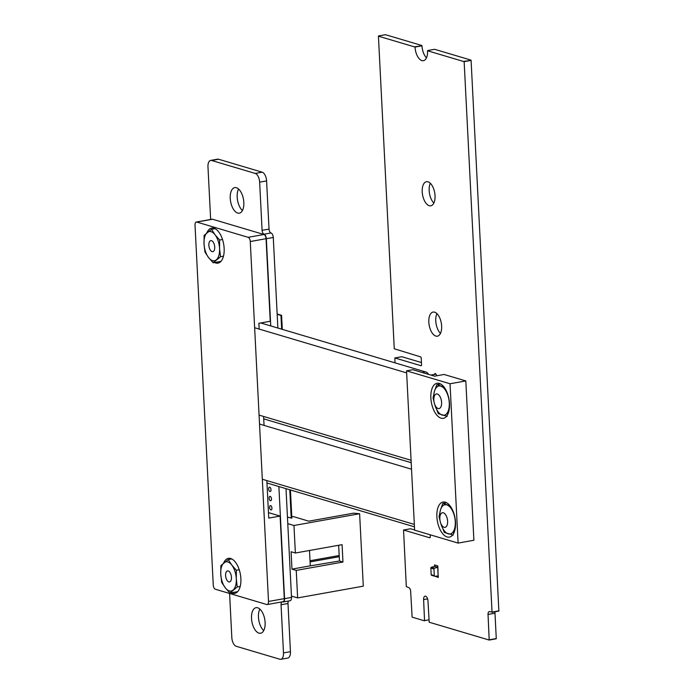 <?xml version="1.0" encoding="UTF-8"?>
<svg xmlns="http://www.w3.org/2000/svg" width="694" height="694" viewBox="0 0 694 694"><rect width="100%" height="100%" fill="white"/><g stroke="black" fill="none" stroke-linecap="round" stroke-linejoin="round"><path stroke-width="1.04" d="M489.253 640.042L496.271 638.567L494.987 613.218A3.418 1.718 79.8 0 1 495.108 611.752M430.176 534.788L430.271 536.774A1.206 0.607 79.8 0 1 429.855 537.772A1.206 0.607 79.8 0 1 429.707 537.763L403.552 529.999L406.311 586.595L408.705 587.601A3.418 1.718 79.8 0 1 410.666 591.47L412.115 617.148L424.546 620.835L423.609 599.599A4.164 2.099 79.8 0 1 425.058 596.146A4.164 2.099 79.8 0 1 427.972 600.891L429.204 622.223L489.192 640.05L488.038 614.459A3.418 1.718 79.8 0 1 489.227 611.631A3.418 1.718 79.8 0 1 489.669 611.657L492.029 612.082L464.147 61.653L427.547 50.775A11.954 6.012 79.8 0 1 423.392 60.69A11.954 6.012 79.8 0 1 415.029 47.053L378.43 36.175L394.261 348.77L420.547 356.863A1.188 0.599 79.8 0 1 421.232 358.208L421.562 364.732A1.206 0.607 79.8 0 1 421.137 365.729A1.206 0.607 79.8 0 1 420.989 365.721L394.877 357.957L394.973 362.849M491.933 612.325L498.873 611.076L491.959 612.308M498.873 611.076L471.096 60.404L464.147 61.653M471.096 60.404L463.982 61.332M470.931 60.092L434.626 49.3L427.686 50.541M426.472 57.828A11.954 6.012 79.8 0 1 421.978 45.813L415.029 47.053M421.978 45.813L414.873 46.732M421.813 45.492L385.508 34.7L378.568 35.949M421.449 362.546L401.817 356.716L394.877 357.957M270.755 325.928L266.331 238.719A3.999 2.013 -100.2 0 0 264.05 234.208A3.418 1.718 79.8 0 1 262.089 230.33L259.643 182.149A7.703 3.878 -100.2 0 0 255.236 173.431L211.627 160.479A7.703 3.878 -100.2 0 0 210.646 160.418A7.703 3.878 -100.2 0 0 207.974 166.803L210.646 219.469M277.869 328.045L273.28 237.478A3.999 2.013 -100.2 0 0 270.99 232.958A3.418 1.718 79.8 0 1 269.029 229.089L266.591 180.908A7.703 3.878 -100.2 0 0 262.176 172.19L218.567 159.238A7.703 3.878 -100.2 0 0 217.595 159.169L210.646 160.418M229.593 593.465L231.822 637.56A7.703 3.878 -100.2 0 0 236.238 646.288L279.847 659.239A7.712 3.878 -100.2 0 0 280.818 659.3A7.712 3.878 -100.2 0 0 283.49 652.907L281.053 604.752A3.418 1.718 79.8 0 1 282.241 601.915A3.418 1.718 79.8 0 1 282.675 601.941A3.999 2.013 -100.2 0 0 283.178 601.976A3.999 2.013 -100.2 0 0 284.566 598.67L278.884 486.546M280.818 659.3L287.758 658.059A7.712 3.878 -100.2 0 0 290.439 651.666L287.993 603.502A3.418 1.718 79.8 0 1 288.617 601.004M283.178 601.976L290.127 600.726A3.999 2.013 -100.2 0 0 291.515 597.421L286.006 488.654M414.604 529.964L410.536 528.759L403.596 529.999M270.66 505.588A2.229 1.119 -100.2 0 0 270.382 505.57A2.229 1.119 -100.2 0 0 269.671 507.956A2.229 1.119 -100.2 0 0 271.163 509.951A2.229 1.119 -100.2 0 0 271.909 507.834A2.229 1.119 -100.2 0 0 270.66 505.588M270.192 496.384A2.229 1.119 -100.2 0 0 269.914 496.366A2.229 1.119 -100.2 0 0 269.203 498.76A2.229 1.119 -100.2 0 0 270.695 500.747A2.229 1.119 -100.2 0 0 271.449 498.63A2.229 1.119 -100.2 0 0 270.192 496.384M269.732 487.188A2.229 1.119 -100.2 0 0 269.446 487.171A2.229 1.119 -100.2 0 0 268.734 489.556A2.229 1.119 -100.2 0 0 270.235 491.552A2.229 1.119 -100.2 0 0 270.981 489.435A2.229 1.119 -100.2 0 0 269.732 487.188M259.86 609.089A12.986 6.532 -100.2 0 0 263.711 630.603M257.674 607.788A12.986 6.532 -100.2 0 0 256.025 607.684A12.986 6.532 -100.2 0 0 251.887 621.616A12.986 6.532 -100.2 0 0 260.606 633.249A12.986 6.532 -100.2 0 0 264.978 620.904A12.986 6.532 -100.2 0 0 257.674 607.788M436.595 375.81A2.229 1.119 -100.2 0 0 435.346 373.58A2.229 1.119 -100.2 0 0 435.069 373.563A2.229 1.119 -100.2 0 0 434.383 374.413M436.934 313.627A12.24 6.159 -100.2 0 0 440.473 333.389M434.626 312.179A12.24 6.159 -100.2 0 0 433.073 312.074A12.24 6.159 -100.2 0 0 429.17 325.217A12.24 6.159 -100.2 0 0 437.385 336.182A12.24 6.159 -100.2 0 0 441.514 324.54A12.24 6.159 -100.2 0 0 434.626 312.179M430.332 183.259A12.24 6.159 -100.2 0 0 433.863 203.021M428.016 181.811A12.24 6.159 -100.2 0 0 426.463 181.715A12.24 6.159 -100.2 0 0 422.559 194.849A12.24 6.159 -100.2 0 0 430.783 205.814A12.24 6.159 -100.2 0 0 434.904 194.173A12.24 6.159 -100.2 0 0 428.016 181.811M238.58 189.02A12.986 6.532 -100.2 0 0 242.432 210.534M236.394 187.727A12.986 6.532 -100.2 0 0 234.746 187.614A12.986 6.532 -100.2 0 0 230.608 201.555A12.986 6.532 -100.2 0 0 239.326 213.179A12.986 6.532 -100.2 0 0 243.698 200.835A12.986 6.532 -100.2 0 0 236.394 187.727M433.967 569.011L430.861 568.082A0.746 0.625 -73.4 0 1 431.399 567.258L434.591 566.382L437.697 567.302L437.628 565.853L434.522 564.933L434.591 566.382L437.697 567.302L434.505 568.186A0.746 0.625 106.6 0 0 433.967 569.011L434.297 575.638A0.746 0.625 106.6 0 0 434.912 576.263L438.33 575.959L438.218 577.443L435.095 576.246M430.861 568.082L431.191 574.719L434.297 575.638M437.697 567.302L438.14 575.994L437.827 566.035L437.697 567.302L434.591 566.382M431.807 575.335A0.746 0.625 -73.4 0 1 431.191 574.719M291.445 596.077L297.639 597.916L363.292 586.161L359.622 513.734L353.602 513.152L308.778 521.177L293.25 516.562L291.784 516.822M297.639 597.916L296.243 570.399L342.957 562.027L342.081 544.651L295.366 553.014L293.97 525.497L359.622 513.734M287.776 523.649L293.97 525.497M295.366 553.014L291.09 551.747L291.974 569.123L310.279 565.844L309.498 550.481M296.243 570.399L291.974 569.123M342.957 562.027L339.461 560.995L310.279 565.844M339.184 555.521L310.018 560.743M339.245 556.692L310.079 561.914M339.461 560.995L338.663 545.258M288.496 517.412L287.472 517.594M196.315 222.037A3.713 1.865 -100.2 0 0 195.023 225.108L213.258 585.042A3.713 1.865 -100.2 0 0 215.383 589.241L266.756 604.509A3.713 1.865 -100.2 0 0 267.225 604.543A3.713 1.865 -100.2 0 0 268.509 601.464L250.274 241.529A3.713 1.865 -100.2 0 0 248.148 237.331L196.784 222.063A3.713 1.865 -100.2 0 0 196.315 222.037L212.095 219.209A3.713 1.865 79.8 0 1 212.564 219.243L263.937 234.503A3.713 1.865 79.8 0 1 266.062 238.701L270.244 321.27L258.879 323.3L259.174 329.077M268.465 512.614L280.107 516.076L284.288 598.636A3.713 1.865 79.8 0 1 283.005 601.715L267.225 604.543M280.107 516.076L268.743 518.106L266.843 480.586M263.599 416.452L264.05 425.396M214.576 262.532A17.81 8.961 -100.2 0 0 217.959 263.139A17.81 8.961 -100.2 0 0 223.962 246.205A17.81 8.961 -100.2 0 0 213.943 228.222A17.81 8.961 -100.2 0 0 211.679 228.074A17.81 8.961 -100.2 0 0 206.925 232.742M231.302 592.789A17.81 8.961 -100.2 0 0 234.693 593.405A17.81 8.961 -100.2 0 0 240.688 576.471A17.81 8.961 -100.2 0 0 230.668 558.488A17.81 8.961 -100.2 0 0 228.413 558.34A17.81 8.961 -100.2 0 0 223.668 562.99M287.446 517.099L291.853 518.106L290.43 489.973M282.293 329.355L281.582 315.319L277.158 314M281.643 329.164L280.949 315.432L281.582 315.319M291.22 518.218L289.78 489.782M280.949 315.432L277.166 314.313M231.449 577.278A5.604 2.819 79.8 0 1 229.506 581.928A5.604 2.819 79.8 0 1 225.593 575.534A5.604 2.819 79.8 0 1 227.537 570.893A5.604 2.819 79.8 0 1 231.449 577.278M228.196 559.59L220.857 565.645L220.753 574.103L221.698 582.37L225.272 587.801L229.888 593.04L237.235 586.985L236.29 578.718L236.385 570.26L231.77 565.02L228.196 559.59L231.796 558.948M239.239 569.748L236.385 570.26M240.202 586.456L237.235 586.985M237.66 591.652L229.888 593.04M225.272 587.801A14.843 7.469 79.8 0 1 220.753 574.103A14.843 7.469 79.8 0 1 224.006 562.713A14.843 7.469 79.8 0 1 231.77 565.02A14.843 7.469 -100.2 0 1 236.29 578.718A14.843 7.469 79.8 0 1 233.037 590.108A14.843 7.469 79.8 0 1 225.272 587.801M214.724 247.021A5.604 2.819 79.8 0 1 212.78 251.67A5.604 2.819 79.8 0 1 208.859 245.277A5.604 2.819 79.8 0 1 210.803 240.636A5.604 2.819 79.8 0 1 214.724 247.021M211.47 229.332L204.123 235.387L204.027 243.846L204.973 252.113L208.547 257.543L213.162 262.783L220.501 256.728L219.556 248.461L219.66 240.003L215.036 234.763L211.47 229.332L215.071 228.682M222.514 239.491L219.66 240.003M223.468 256.199L220.501 256.728M220.926 261.395L213.162 262.783M208.547 257.543A14.843 7.469 79.8 0 1 204.027 243.846A14.843 7.469 79.8 0 1 207.272 232.455A14.843 7.469 79.8 0 1 215.036 234.763A14.843 7.469 -100.2 0 1 219.556 248.461A14.843 7.469 79.8 0 1 216.311 259.851A14.843 7.469 79.8 0 1 208.547 257.543M444.091 527.293A7.417 3.73 -100.2 0 0 445.036 527.353A7.417 3.73 -100.2 0 0 447.535 520.292A7.417 3.73 -100.2 0 0 443.362 512.805A7.417 3.73 -100.2 0 0 442.416 512.745A7.417 3.73 -100.2 0 0 439.918 519.797A7.417 3.73 -100.2 0 0 444.091 527.293M453.46 533.764L455.516 525.766M454.735 516.579L452.852 510.689M449.946 505.709L442.815 503.454L446.658 502.768M442.815 503.454L440.421 510.125L439.068 516.605L440.196 521.402M440.577 522.773L444.29 532.428L453.251 535.091M440.716 523.163A14.843 7.469 -100.2 0 0 441.15 524.612A14.843 7.469 -100.2 0 0 448.246 533.851A14.843 7.469 -100.2 0 0 454.605 528.611A14.843 7.469 -100.2 0 0 453.867 514.124A14.843 7.469 79.8 0 0 446.78 504.885A14.843 7.469 -100.2 0 0 440.421 510.125A14.843 7.469 -100.2 0 0 439.823 518.166M447.457 414.96L449.495 407.031M448.706 397.731L446.858 391.98M443.934 386.94L436.812 384.684L440.647 383.999M436.812 384.684L434.418 391.355L433.065 397.836L434.184 402.633M434.574 403.995L438.278 413.65L447.248 416.313M434.713 404.394A14.843 7.469 -100.2 0 0 435.147 405.834A14.843 7.469 -100.2 0 0 442.243 415.081A14.843 7.469 -100.2 0 0 448.602 409.833A14.843 7.469 -100.2 0 0 447.864 395.346A14.843 7.469 79.8 0 0 440.777 386.107A14.843 7.469 -100.2 0 0 434.418 391.355A14.843 7.469 -100.2 0 0 433.819 399.388M438.088 408.514A7.417 3.73 -100.2 0 0 439.024 408.575A7.417 3.73 -100.2 0 0 441.523 401.522A7.417 3.73 -100.2 0 0 437.35 394.027A7.417 3.73 -100.2 0 0 436.413 393.966A7.417 3.73 -100.2 0 0 433.915 401.019A7.417 3.73 -100.2 0 0 438.088 408.514M406.545 370.83L450.033 383.756L458.109 543.09L414.622 530.164L406.545 370.83L412.861 369.702L434.6 376.165L444.073 374.465L465.813 380.928L450.033 383.756M465.813 380.928L473.889 540.262L458.109 543.09M449.504 403.57A17.81 8.961 -100.2 0 0 437.047 383.27A17.81 8.961 -100.2 0 0 431.373 402.381A17.81 8.961 -100.2 0 0 443.327 418.335A17.81 8.961 -100.2 0 0 449.504 403.57M455.524 522.348A17.81 8.961 -100.2 0 0 443.067 502.048A17.81 8.961 -100.2 0 0 437.385 521.159A17.81 8.961 -100.2 0 0 449.348 537.113A17.81 8.961 -100.2 0 0 455.524 522.348M259.07 415.107L411.074 460.287M254.646 327.733L406.649 372.904M428.441 374.335A5.309 4.45 106.6 0 0 425.916 372.036A5.309 4.45 106.6 0 0 422.542 372.583M262.315 479.242L414.327 524.412M259.521 424.051L411.533 469.222M496.271 638.567L489.322 639.807M494.987 613.218L488.038 614.459M498.977 610.841L492.029 612.082M273.28 237.478L266.331 238.719M270.99 232.958L264.05 234.208M269.029 229.089L262.089 230.33M266.591 180.908L259.643 182.149M262.176 172.19L255.236 173.431M218.567 159.238L211.627 160.479M290.439 651.666L283.49 652.907M287.993 603.502L281.053 604.752M291.515 597.421L284.566 598.67M428.935 619.837L424.676 620.601M427.608 598.879L423.609 599.599M431.399 567.258L434.505 568.186M248.148 237.331L263.937 234.503M212.564 219.243L196.784 222.063M268.509 601.464L284.288 598.636M266.062 238.701L250.274 241.529M489.227 640.05L496.167 638.81M427.643 50.541L434.583 49.3M378.525 35.941L385.465 34.7M394.834 357.957L401.783 356.707M403.552 529.999L410.492 528.759M431.616 575.317L434.722 576.237M430.853 375.046L436.006 374.127M263.72 418.872L411.204 462.698M260.771 322.962L425.916 372.036M266.964 482.998L414.448 526.824"/></g></svg>
